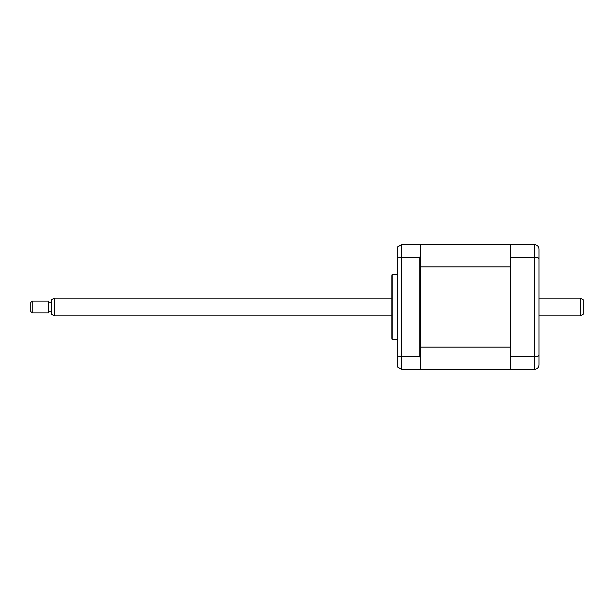 <?xml version="1.0" encoding="UTF-8"?>
<svg xmlns="http://www.w3.org/2000/svg" width="614" height="614" viewBox="0 0 614 614"><rect width="100%" height="100%" fill="white"/><g stroke="black" fill="none" stroke-linecap="round" stroke-linejoin="round"><path stroke-width="0.92" d="M397.719 274.496L392.208 274.496L392.208 339.504L397.719 339.504M392.208 339.504A2.955 2.955 0 0 1 391.809 338.03L391.809 275.97A2.955 2.955 0 0 1 392.208 274.496M510.457 356.78L510.457 244.648L420.329 244.648L420.329 266.829L510.457 266.829L510.457 347.171L420.329 347.171L420.329 357.509L419.738 356.78L401.564 356.78L401.564 369.352L419.738 369.352L420.329 368.761L420.329 369.352L510.457 369.352L510.457 356.78L534.541 356.78C537.288 356.673 538.77 356.151 538.977 355.207L538.977 364.923C538.77 367.556 537.288 369.029 534.541 369.352L535.945 369.121M419.738 356.78L419.738 257.22L401.564 257.22L397.719 258.003L397.719 355.997L401.564 356.78L401.564 244.648L397.719 246.866L397.719 258.003M420.329 245.239L419.738 244.648L401.564 244.648M419.738 257.22L420.329 256.491M420.329 357.509L420.329 368.761M398.256 246.13L397.719 246.866M397.719 355.997L397.719 367.134L401.564 369.352M538.977 252.331L538.977 287.644M538.977 326.356L538.977 361.669M510.457 257.22L534.541 257.22C537.288 257.327 538.77 257.849 538.977 258.793L538.977 355.207M510.457 244.648L534.541 244.648C537.288 244.971 538.77 246.444 538.977 249.077L538.977 258.793M510.457 369.352L534.541 369.352L534.541 244.648M538.869 365.89L538.977 364.923M420.329 266.829L420.329 347.171M580.345 298.135L583.3 299.839L583.3 314.161L580.345 315.865L580.345 298.135L538.977 298.135M54.339 315.865L51.384 314.161L51.384 299.839L54.339 298.135L54.339 315.865L391.809 315.865M32.181 304.367L32.181 312.91L48.429 312.91L48.429 301.09L32.181 301.09L32.181 304.367M32.181 312.91L30.7 311.436L30.7 302.564L32.181 301.09M538.977 315.865L580.345 315.865M51.384 311.728L48.429 311.728M51.384 302.272L48.429 302.272M54.339 298.135L391.809 298.135"/></g></svg>
